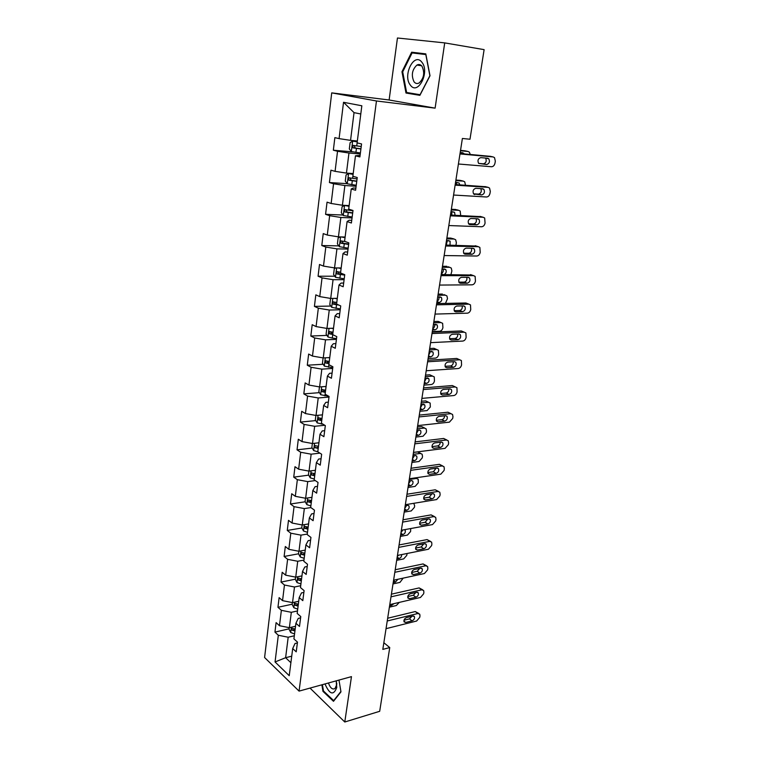 <?xml version="1.0" encoding="UTF-8"?>
<svg xmlns="http://www.w3.org/2000/svg" width="760" height="760" viewBox="0 0 760 760"><rect width="100%" height="100%" fill="white"/><g stroke="black" fill="none" stroke-linecap="round" stroke-linejoin="round"><path stroke-width="1.14" d="M310.013 688.085L344.784 722L379.687 711.303L389.747 647.567L383.847 642.732M331.721 92.872L264.594 657.524L299.07 691.115L376.456 100.975L331.721 92.872L389.12 99.987L435.109 108.148L444.714 42.892L397.452 38L389.12 99.987M297.378 642.931L295.022 643.501L292.695 648.565L296.229 651.842L297.483 642.124L293.93 638.885L295.916 623.267L299.497 626.449L300.77 616.578L297.169 613.434L299.193 597.559L302.812 600.647L304.104 590.615L300.466 587.565L302.518 571.444L306.185 574.427L307.496 564.233L303.81 561.288L305.9 544.901L309.615 547.779L310.945 537.415L307.211 534.575L309.339 517.921L313.101 520.695L314.459 510.159L310.669 507.423L312.835 490.494L316.644 493.154L318.022 482.438L314.194 479.826L316.378 462.612L320.245 465.158L321.641 454.262L317.813 451.791M292.695 648.565L289.237 675.688L275.053 661.96L278.322 635.246L274.949 632.12L289.113 628.814M360.088 155.382L355.462 155.809L359.888 156.93L361.56 143.944L357.105 142.889L361.836 105.782L343.529 102.296L339.084 138.624L334.865 137.626L333.345 150.214L337.535 151.278L335.074 171.342L330.923 170.183L329.422 182.552L333.555 183.768L331.141 203.48L327.047 202.16L325.574 214.32L329.65 215.688L327.284 235.059L323.238 233.595L321.793 245.537L325.812 247.057L323.484 266.095L319.494 264.49L318.079 276.222L322.041 277.885L319.751 296.599L315.818 294.851L314.422 306.394L318.335 308.19L316.084 326.581L312.198 324.7L310.821 336.043L314.688 337.981L312.474 356.07L308.645 354.055L307.287 365.209L311.106 367.27L308.93 385.054L305.149 382.916L303.82 393.889L307.581 396.074L305.444 413.563L301.701 411.302L300.399 422.094L304.114 424.403L302.014 441.608L298.319 439.233L297.036 449.844L300.703 452.266L298.632 469.195L294.994 466.697L293.731 477.147L297.35 479.683L295.317 496.328L291.716 493.734L290.472 504.013L294.053 506.654L292.049 523.032L288.496 520.334L287.27 530.452L290.805 533.197L288.828 549.318L285.323 546.516L284.116 556.472L287.613 559.312L285.665 575.187L282.197 572.28L281.01 582.084L284.459 585.019L282.549 600.647L279.129 597.645L277.951 607.297L281.371 610.327L279.481 625.708L276.099 622.62L274.949 632.12M355.462 155.809L352.858 176.291L357.238 177.517L355.604 190.266L351.234 188.983L348.565 210.159L344.66 209.618L344.869 211.983L352.659 213.161M351.728 220.343L349.163 220.248L347.092 221.559L351.386 223.012L353.001 210.491L348.678 209.105M347.092 221.559L344.574 241.319L348.84 242.868L347.253 255.17L343.007 253.565L340.537 272.973L344.745 274.673L343.188 286.757L339.007 285L336.575 304.076L340.727 305.919L339.197 317.794L335.074 315.894L332.272 338.067L336.528 338.58M335.873 343.615L333.365 343.729L331.208 346.247L335.274 348.289L336.775 336.623L332.68 334.637M331.208 346.247L328.861 364.667L332.899 366.795L331.417 378.262L327.408 376.086L325.099 394.193L329.08 396.445L327.636 407.721L323.665 405.412L321.404 423.215L325.327 425.6L323.902 436.677L319.998 434.255L317.784 451.782L313.68 450.575L311.866 447.498L312.36 443.488M444.714 42.892L484.12 49.637L469.984 139.241L462.384 138.472L382.812 649.392L389.747 647.567M295.916 623.267L298.233 618.403L300.599 617.861M295.535 626.259L289.38 627.693L291.317 612.313L297.492 610.936M279.481 625.708L289.38 627.693M281.371 610.327L291.317 612.313M299.193 597.559L301.501 592.895L303.876 592.392M298.718 601.274L292.534 602.623L294.49 586.995L300.703 585.713M282.549 600.647L292.534 602.623M284.459 585.019L294.49 586.995M302.518 571.444L304.808 566.989L307.202 566.514M301.948 575.899L295.726 577.144L297.72 561.269L303.962 560.082M285.665 575.187L295.726 577.144M287.613 559.312L297.72 561.269M305.9 544.901L308.18 540.654L310.584 540.227M305.235 550.126L298.974 551.275L300.998 535.144L307.277 534.052M288.828 549.318L298.974 551.275M290.805 533.197L300.998 535.144M309.339 517.921L311.6 513.893L314.022 513.503M308.57 523.934L302.28 524.98L304.332 508.592L310.878 507.575M292.049 523.032L302.28 524.98M294.053 506.654L304.332 508.592M312.835 490.494L315.077 486.694L317.519 486.352M311.961 497.325L305.634 498.265L307.724 481.612L315.276 480.567M295.317 496.328L305.634 498.265M297.35 479.683L307.724 481.612M316.378 462.612L318.62 459.049L321.072 458.745M315.409 470.278L309.035 471.115L311.163 454.185L319.903 453.131M298.632 469.195L309.035 471.115M300.703 452.266L311.163 454.185M319.998 434.255L322.212 430.939L324.681 430.683M318.905 442.795L312.502 443.517L314.659 426.303L324.795 425.277M302.014 441.608L312.502 443.517M304.114 424.403L314.659 426.303M323.665 405.412L325.869 402.363L328.349 402.144M322.468 414.856L316.027 415.463L318.221 397.964L329.004 397.072M305.444 413.563L316.027 415.463M307.581 396.074L318.221 397.964M327.408 376.086L329.584 373.293L332.082 373.131M326.087 386.45L319.599 386.935L321.841 369.141L332.68 368.457M308.93 385.054L319.599 386.935M311.106 367.27L321.841 369.141M329.764 357.57L323.247 357.931L325.517 339.834L336.423 339.359M312.474 356.07L323.247 357.931M314.688 337.981L325.517 339.834M335.074 315.894L337.212 313.661L339.739 313.595M333.507 328.197L326.942 328.434L329.26 310.033L340.233 309.776M316.084 326.581L326.942 328.434M318.335 308.19L329.26 310.033M339.007 285L341.126 283.062L343.662 283.052M337.307 298.328L330.714 298.433L333.06 279.709L344.099 279.68M319.751 296.599L330.714 298.433M322.041 277.885L333.06 279.709M343.007 253.565L345.106 251.93L347.662 251.969M341.183 267.947L334.542 267.909L336.937 248.862L348.042 249.061M323.484 266.095L334.542 267.909M325.812 247.057L336.937 248.862M345.116 237.034L338.438 236.854L340.869 217.474L352.041 217.92M327.284 235.059L338.438 236.854M329.65 215.688L340.869 217.474M351.234 188.983L353.286 187.995L355.87 188.157M349.125 205.58L342.409 205.257L344.888 185.535L356.117 186.228M331.141 203.48L342.409 205.257M333.555 183.768L344.888 185.535M353.2 173.575L346.446 173.1L348.963 153.016L360.269 153.976M335.074 171.342L346.446 173.1M337.535 151.278L348.963 153.016M357.352 140.989L350.55 140.362L354.036 112.632L343.529 102.296M339.084 138.624L350.55 140.362M344.784 722L351.462 676.628L299.07 691.115M435.109 108.148L376.456 100.975M360.791 113.981L354.036 112.632M291.726 656.174L285.617 657.713L290.89 662.711M294.329 635.769L288.183 637.231L285.617 657.713L275.053 661.96M278.322 635.246L288.183 637.231M333.345 150.214L352.849 151.876M329.422 182.552L347.197 183.663M325.574 214.32L342.969 215.032M321.793 245.537L338.827 245.879M318.079 276.222L334.78 276.212M314.422 306.394L330.828 306.052M310.821 336.043L326.952 335.388M307.287 365.209L323.161 364.258M303.82 393.889L319.438 392.654M300.399 422.094L315.79 420.594M297.036 449.844L312.208 448.087M317.509 447.478L318.326 447.383M293.731 477.147L308.693 475.152M313.433 474.515L314.887 474.316M290.472 504.013L305.244 501.781M309.785 501.096L311.514 500.831M287.27 530.452L301.853 527.991M306.308 527.24L307.562 527.031M284.116 556.472L298.519 553.803L300.257 556.994L304.19 558.334M281.01 582.084L295.336 579.196M277.951 607.297L292.201 604.2M401.964 71.763L405.992 93.034L419.89 95.342L430.008 75.743L425.799 53.874L411.654 52.203L401.964 71.763L402.705 71.868L412.101 52.925L425.809 54.558L429.884 75.724L420.08 94.715L406.609 92.482L402.705 71.868M321.869 684.808L322.962 691.353L333.498 701.309L340.974 691.856L338.969 680.086M425.856 54.169L418.161 53.646M412.547 93.471L420.005 95.123M418.342 53.276L411.654 52.203M412.632 93.907L405.992 93.034M323.655 691.153L322.962 691.353M459.98 153.938L493.135 156.94L494.503 157.624L495.33 161.111L495.007 163.067C494.447 165.423 493.287 166.649 491.52 166.744L458.413 163.998M490.418 156.341L460.037 153.53M487.701 158.251L488.813 158.811C490.067 161.709 489.354 163.618 486.675 164.549L478.601 163.381C477.356 160.464 478.078 158.545 480.776 157.633L487.701 158.251M485.564 158.061L485.602 158.099C486.856 160.987 486.144 162.897 483.474 163.818L478.629 163.409M357.257 141.711L352.716 141.103L350.113 142.652L349.324 148.903L351.395 151.572L360.401 152.978M352.716 141.103L357.238 141.892M460.474 150.765L467.989 151.458L465.433 150.907M460.531 150.385L464.94 150.803M461.263 153.634L460.617 152.541M361.228 146.5L352.82 145.379L352.972 147.829L360.905 149.007M360.933 148.817L355.376 148.048L354.454 146.395M464.151 153.9L462.612 152.722L460.199 152.504M470.259 154.451L469.357 152.133L467.989 151.458M410.352 85.091C417.772 95.997 430.169 72.038 421.904 62.263C414.19 51.68 402.353 75.591 410.352 85.091M414.029 81.804C415.483 83.59 417.173 83.98 419.121 82.973C423.994 78.27 424.945 72.675 421.952 66.196C420.508 64.457 418.836 64.078 416.936 65.056C412.043 69.73 411.074 75.316 414.029 81.804M324.995 683.943C329.612 694.526 333.526 695.742 336.737 687.6L336.376 680.798M328.444 682.993C330.258 688.019 332.433 689.861 334.979 688.541L336.452 685.301L336.243 680.836M340.908 691.476L333.678 700.625L323.475 690.982L322.411 684.665M455.116 185.145L488.119 187.35L489.544 188.062L490.314 191.397L490 193.325C489.44 195.643 488.291 196.868 486.533 196.992L453.577 195.035M485.649 186.732L455.212 184.556M482.714 188.755L483.873 189.335C485.051 192.156 484.329 194.028 481.697 194.95L473.613 193.933C472.445 191.093 473.176 189.211 475.817 188.299L482.714 188.755M480.795 188.632C481.849 191.444 481.099 193.277 478.543 194.132L473.527 193.819M450.338 215.821L483.189 217.265L484.671 217.996L485.07 223.079C484.519 225.359 483.369 226.584 481.631 226.755L448.827 225.549M480.956 216.638L450.452 215.061M477.812 218.766L479.009 219.355C480.12 222.1 479.389 223.934 476.815 224.855L469.955 224.599L468.72 223.982C467.609 221.217 468.35 219.383 470.943 218.471L477.812 218.766M476.064 218.69C476.909 221.416 476.121 223.164 473.698 223.943L468.54 223.744M353.134 174.125L348.622 173.555L346.056 174.971L345.287 181.118L347.32 183.825L356.24 185.269M348.622 173.555L353.096 174.382M455.82 180.605L463.315 181.127L460.997 180.548M455.905 180.063L460.303 180.376M456.779 184.661L456.171 182.352M357.067 178.904L348.707 177.783L348.887 180.186L356.744 181.364M356.782 181.099L351.272 180.348L350.341 178.809M459.791 184.861L459.116 183.046L455.553 182.305M465.5 185.25L464.73 181.83L463.315 181.127M349.068 205.979L344.603 205.428L342.076 206.73L341.316 212.772L343.32 215.526L352.165 216.999M344.603 205.428L349.03 206.302M451.25 209.959L458.707 210.32L456.627 209.732M451.364 209.266L455.734 209.475M451.839 215.118L451.763 211.679M352.697 212.828L347.244 212.087L346.303 210.643M352.972 210.739L348.565 210.159M455.069 215.27L454.575 212.334L450.993 211.641M460.693 215.517L460.18 211.042L458.707 210.32M445.635 245.993L478.334 246.696L479.864 247.447L480.215 252.348C479.674 254.6 478.534 255.826 476.795 256.025L444.153 255.55M476.33 246.059L445.787 245.062M472.986 248.273L474.23 248.881C475.276 251.55 474.534 253.346 472.007 254.277L465.177 254.163L463.894 253.536C462.859 250.847 463.609 249.052 466.155 248.14L472.986 248.273M471.38 248.244C472.055 250.876 471.238 252.548 468.93 253.27L463.657 253.184M441.019 275.661L473.565 275.652L475.133 276.402L475.447 281.152C474.905 283.375 473.774 284.601 472.045 284.829L439.555 285.066M471.76 275.025L441.19 274.569M468.236 277.315L469.519 277.932C470.506 280.526 469.756 282.283 467.276 283.214L460.474 283.252L459.163 282.615C458.185 280.003 458.935 278.236 461.434 277.324L468.236 277.315M466.754 277.315C467.286 279.851 466.44 281.456 464.236 282.122L458.878 282.15M436.477 304.836L468.863 304.142L470.478 304.902L470.744 309.491C470.221 311.685 469.091 312.911 467.372 313.177L435.034 314.089M467.257 303.525L465.851 302.993L436.667 303.591M463.562 305.881L464.882 306.508C465.804 309.035 465.053 310.755 462.612 311.685L455.858 311.875L454.508 311.229C453.577 308.683 454.347 306.954 456.798 306.042L463.562 305.881M462.194 305.919C462.583 308.351 461.728 309.88 459.619 310.517L454.185 310.659M340.328 236.911L338.152 237.937L337.411 243.874L339.397 246.686L348.156 248.178M343.406 236.987L345.087 237.281M341.192 236.93L345.03 237.68M446.747 238.849L454.166 239.048L452.305 238.459M446.88 238.004L451.231 238.118M446.253 245.072L447.402 240.521M345.183 241.547L340.689 240.901L340.917 243.228L348.64 244.416M348.688 244.008L343.273 243.285L342.342 241.917M450.024 245.157L450.11 241.167L446.49 240.502M455.924 245.29L456.37 242.763L455.696 239.78L454.166 239.048M335.91 267.919L334.305 268.613L333.573 274.455L335.53 277.305L344.213 278.825M340.413 267.938L341.164 268.052M337.981 267.928L341.107 268.508M442.32 267.283L449.711 267.32L448.048 266.75M442.481 266.285L446.813 266.313M441.351 273.505C443.118 272.441 443.697 270.911 443.089 268.907M340.632 272.232L336.794 271.652L337.031 273.942L344.688 275.12M344.651 274.635L339.378 273.942L338.447 272.65M444.163 274.569C446.186 273.286 446.709 271.615 445.712 269.524L442.073 268.907M450.927 274.578L451.905 270.921L451.278 268.071L449.711 267.32M331.417 298.423L330.524 298.775L329.802 304.513L331.683 307.334L340.337 308.959M334.713 298.366L337.25 298.822M437.969 295.269L445.312 295.155L443.849 294.595M438.14 294.13L442.453 294.063M437.038 301.235C438.71 300.228 439.308 298.765 438.824 296.846M336.784 302.48L332.956 301.872L333.212 304.133L338.817 305.073M337.108 304.313L335.549 304.085L334.628 302.87M436.829 302.547L439.185 302.499C441.598 301.606 442.329 299.924 441.38 297.445L437.712 296.865M445.474 303.411L447.507 298.651L446.927 295.916L445.312 295.155M432.003 333.545L464.246 332.177L465.899 332.947L466.127 337.392C465.604 339.549 464.483 340.774 462.773 341.069L430.587 342.646M462.811 331.578L461.272 330.952L432.221 332.148M458.974 334.001L460.313 334.628C461.187 337.079 460.427 338.779 458.033 339.71L451.307 340.034L449.93 339.387C449.055 336.908 449.825 335.217 452.228 334.295L458.974 334.001M457.691 334.058C457.957 336.395 457.083 337.858 455.078 338.456L449.587 338.713M326.838 328.415L326.097 334.067L328.006 337.003L332.272 338.067M433.675 322.81L440.99 322.563L442.633 323.323L442.909 327.674C442.405 329.783 441.313 330.98 439.622 331.255L432.316 331.55M331.417 328.272L333.45 328.615M433.874 321.537L438.168 321.394L439.698 322.022M432.782 328.538C434.387 327.588 434.995 326.192 434.615 324.349M332.785 333.877L330.866 332.566M332.994 332.215L329.184 331.588L329.46 333.811L332.699 334.476M432.554 329.983L434.901 329.887C437.266 328.994 438.007 327.341 437.114 324.928L433.428 324.387M427.604 361.788L459.695 359.765L461.377 360.544L461.577 364.838C461.063 366.966 459.952 368.191 458.251 368.524L426.208 370.747M458.423 359.204L456.76 358.463L427.842 360.249M454.442 361.665L455.82 362.301C456.646 364.686 455.876 366.349 453.53 367.289L446.823 367.745L445.417 367.099C444.6 364.686 445.369 363.023 447.744 362.092L454.442 361.665L455.82 362.301M453.245 361.741C453.406 363.983 452.523 365.389 450.604 365.959L445.075 366.329M323.104 357.903L322.449 363.137L324.33 366.101L332.776 367.707M429.447 349.933L436.734 349.543L438.416 350.312L438.653 354.521C438.159 356.601 437.066 357.798 435.385 358.102L428.108 358.54M328.12 357.656L329.716 357.922M429.666 348.526L433.941 348.298L435.594 349.04M428.592 355.423L430.464 351.415M329.07 363.014L327.18 361.769M329.27 361.456L325.479 360.81L325.774 362.995L328.985 363.679M428.355 356.991L430.683 356.858C433.01 355.955 433.751 354.331 432.905 351.984L429.21 351.49M423.272 389.576L455.212 386.935L456.931 387.704L457.102 391.865C456.589 393.965 455.487 395.19 453.796 395.551L421.904 398.392M455.297 386.925L452.314 385.548L423.538 387.894M449.996 388.901L451.392 389.528C452.171 391.865 451.402 393.499 449.094 394.44L442.424 395.019L440.99 394.373C440.211 392.027 440.99 390.393 443.317 389.462L449.996 388.901M448.856 388.997C448.923 391.144 448.039 392.483 446.205 393.024L440.638 393.509M319.466 386.906L318.858 391.723L320.72 394.725L328.861 396.321M425.286 376.647L432.535 376.105L434.255 376.884L434.454 380.959C433.969 383.012 432.887 384.209 431.205 384.541L423.966 385.12M324.824 386.545L326.049 386.726M425.534 375.098L429.78 374.794L432.62 376.105M424.469 381.89L426.369 378.072M325.423 391.675L323.551 390.488M325.603 390.203L321.841 389.548L322.145 391.695L325.327 392.397M424.203 383.591L426.531 383.41C428.82 382.508 429.561 380.912 428.763 378.623L425.049 378.166M419.016 416.926L450.803 413.668L452.551 414.438L452.969 416.784L452.694 418.475L449.407 422.151L417.667 425.6M451.012 413.659L447.944 412.214L419.301 415.112M445.607 415.71L447.032 416.337C447.763 418.608 446.994 420.213 444.724 421.163L438.083 421.876L436.63 421.23C435.898 418.94 436.677 417.335 438.966 416.404L445.607 415.71M444.534 415.824C444.505 417.876 443.622 419.159 441.873 419.681L436.278 420.27M315.885 415.435L315.334 419.843L317.167 422.883L323.114 424.26M421.192 402.942L428.412 402.277L430.151 403.047L430.331 406.999L427.101 410.58L419.89 411.284M321.537 414.941L322.44 415.065M421.458 401.28L425.685 400.89L428.621 402.268M420.413 407.968L422.322 404.32M321.831 419.862L319.988 418.731M322.002 418.484L318.26 417.8L318.573 419.928L321.727 420.641M420.128 409.792L422.437 409.564C424.688 408.661 425.438 407.084 424.688 404.861L420.964 404.443M414.827 443.84L446.462 440.002L448.238 440.762L448.628 443.013L448.352 444.676L445.084 448.352L413.497 452.38M446.794 439.983L443.64 438.472L415.131 441.892M441.294 442.111L442.738 442.728C443.431 444.942 442.662 446.519 440.42 447.469L433.808 448.305L432.335 447.668C431.651 445.445 432.43 443.859 434.682 442.918L441.294 442.111M440.258 442.234C440.163 444.191 439.28 445.417 437.608 445.92L431.993 446.623M417.164 428.849L424.337 428.051L426.113 428.82L426.522 431.024L426.255 432.649L423.054 436.23L415.881 437.066M318.278 442.861L318.887 442.947M417.44 427.053L421.648 426.597L424.669 428.041M416.413 433.647L418.332 430.169M318.298 447.592L315.067 447.697L318.193 448.428M318.459 446.31L314.735 445.607L315.067 447.697M416.109 435.584L418.409 435.318C420.622 434.416 421.373 432.867 420.669 430.692L419.235 430.065L416.926 430.331M410.695 470.335L442.187 465.927L443.983 466.678L444.344 468.834L444.077 470.478L440.828 474.154L409.393 478.743M442.624 465.909L439.394 464.331L411.017 468.264M437.048 468.103L438.501 468.711C439.166 470.867 438.387 472.425 436.183 473.385L429.609 474.335L428.117 473.698C427.462 471.533 428.25 469.974 430.464 469.024L437.048 468.103M436.05 468.236L433.409 471.76L427.785 472.568M308.902 471.086L308.446 474.715L310.241 477.822L314.288 479.066M413.183 454.356L420.337 453.435L422.123 454.195L422.503 456.313L422.247 457.919L419.064 461.491L411.93 462.45M413.487 452.456L417.677 451.915L420.774 453.425M412.471 458.945L414.39 455.63M314.82 474.876L311.609 475.019L314.706 475.769M314.972 473.68L311.267 472.957L311.609 475.019M412.148 460.997L414.438 460.693C416.623 459.781 417.373 458.261 416.708 456.142L415.255 455.525L412.955 455.82M406.638 496.422L437.978 491.454L439.793 492.204L440.135 494.266L439.869 495.89L436.639 499.558L405.346 504.697M438.52 491.435L435.224 489.792L406.98 494.228M432.858 493.696L434.34 494.304C434.957 496.403 434.178 497.933 432.012 498.892L425.467 499.966L423.956 499.339C423.339 497.22 424.127 495.691 426.312 494.741L432.858 493.696M431.898 493.848L429.267 497.211L423.652 498.113M305.491 498.237L305.083 501.505L306.859 504.64L310.868 505.913M409.269 479.493L416.385 478.448L418.199 479.199L418.304 482.818L415.131 486.39L408.025 487.464M408.595 483.863L410.495 480.719M311.401 501.723L308.209 501.904L311.277 502.664M311.543 500.612L307.857 499.871L308.209 501.904M408.253 486.039L410.533 485.688C412.68 484.776 413.43 483.274 412.803 481.203L411.331 480.595L409.051 480.928M402.638 522.101L433.827 516.6L435.67 517.341L435.983 519.317L435.717 520.913L432.516 524.581L401.365 530.252M434.473 516.582L431.11 514.881L402.999 519.792M428.744 518.899L430.236 519.498C430.815 521.55 430.046 523.061 427.899 524.029L421.391 525.207L419.862 524.59C419.283 522.528 420.071 521.018 422.218 520.058L428.744 518.899M427.794 519.07L425.191 522.272L419.587 523.279M302.138 524.951L301.777 527.858L303.534 531.021L307.505 532.332M413.782 503.31L414.656 505.789L414.409 507.347L411.264 510.919L404.187 512.116M404.766 508.421L406.657 505.428M308.037 528.143L304.865 528.361L307.904 529.131M308.17 527.107L304.503 526.347L304.865 528.361M404.415 510.701L406.676 510.321C408.794 509.399 409.555 507.917 408.947 505.903L407.464 505.295L405.194 505.675M398.696 547.39L429.742 541.376L431.604 542.098L431.889 543.998L431.632 545.566L428.45 549.233L397.452 555.417M430.483 541.357L427.053 539.591L399.076 544.958M424.678 543.732L426.189 544.322C426.74 546.326 425.961 547.808 423.852 548.777L417.373 550.069L415.834 549.461C415.283 547.447 416.072 545.965 418.19 544.996L424.678 543.732M423.757 543.913L421.183 546.972L415.587 548.064M410.723 528.542L410.58 531.525L407.445 535.087L400.406 536.399M298.841 551.247L298.519 553.803M400.995 532.627L402.847 529.976M304.722 554.154L301.568 554.401L304.589 555.189M304.845 553.194L301.207 552.415L301.568 554.401M400.624 535.002L402.885 534.584C404.966 533.663 405.726 532.209 405.156 530.233L404.462 529.682M394.82 572.299L425.724 565.782L427.595 566.485L427.861 568.318L427.604 569.857L424.441 573.524L393.585 580.203M426.55 565.763L423.063 563.929L395.209 569.753M420.679 568.195L422.199 568.765C422.721 570.722 421.942 572.194 419.872 573.163L413.411 574.56L411.863 573.971C411.35 572.005 412.129 570.532 414.219 569.563L420.679 568.195M419.757 568.385L417.221 571.292L411.654 572.48M295.592 577.125L295.317 579.339L297.027 582.568L300.931 583.927M407.075 553.498L406.799 555.341L403.693 558.904L396.682 560.329M397.28 556.472L398.62 555.18M301.463 579.747L298.328 580.032L301.321 580.83M301.568 578.873L297.958 578.075L298.328 580.032M396.891 558.961L399.142 558.505C400.957 557.764 401.774 556.462 401.594 554.591M391.001 596.828L421.752 589.817L423.643 590.51L423.899 592.268L423.643 593.797L420.498 597.455L389.785 604.608M422.665 589.808L419.13 587.917L391.409 594.178M416.746 592.297L418.276 592.857C418.769 594.767 417.99 596.211 415.938 597.189L409.516 598.681L407.959 598.111C407.464 596.192 408.253 594.738 410.315 593.76L416.746 592.297M415.824 592.505L413.326 595.26L407.787 596.533M292.401 602.594L292.163 604.485L293.854 607.734L297.72 609.121M403.19 578.122L399.978 582.388L393.005 583.917M298.252 604.95L295.137 605.264L298.11 606.072M298.357 604.143L294.766 603.326L295.137 605.264M393.214 582.559L395.456 582.075L397.936 579.262M387.229 620.986L417.848 613.51L419.748 614.194L419.985 615.875L419.738 617.376L416.613 621.034L386.042 628.663M418.836 613.5L415.255 611.553L387.666 618.241M412.86 616.037L414.399 616.588C414.865 618.45 414.095 619.875 412.072 620.863L405.678 622.459L404.101 621.899C403.645 620.017 404.424 618.592 406.457 617.605L412.86 616.037M411.93 616.265L409.488 618.878L403.987 620.236M289.256 627.665L289.056 629.242L290.728 632.519L294.557 633.935M399.313 602.385L396.33 605.53L389.386 607.164M295.089 629.764L292.001 630.116L294.937 630.933M295.184 629.033L291.612 628.197L292.001 630.116M389.595 605.834L391.818 605.311L393.851 603.668M489.925 156.237L493.135 156.94M486.675 164.549L483.474 163.818M352.649 141.141L351.338 151.506M356.43 148.39L355.927 152.37M357.133 142.899L356.753 145.882M355.376 148.048L352.972 147.829M484.947 186.561L488.119 187.35M481.697 194.95L478.543 194.132M474.81 194.531L474.183 194.37M480.063 216.381L483.189 217.265M476.815 224.855L473.698 223.943M469.955 224.599L469.167 224.361M348.555 173.584L347.272 183.758M352.308 180.775L351.804 184.68M352.877 176.301L352.621 178.305M351.272 180.348L348.887 180.186M344.536 205.466L343.273 215.46M348.251 212.591L347.766 216.419M347.244 212.087L344.869 211.983M475.247 245.717L478.334 246.696M472.007 254.277L468.93 253.27M465.177 254.163L464.246 253.859M470.516 274.588L473.565 275.652M467.276 283.214L464.236 282.122M460.474 283.252L459.41 282.863M465.851 302.993L468.863 304.142M462.612 311.685L459.619 310.517M455.858 311.875L454.66 311.401M340.565 236.911L339.349 246.61M344.27 243.855L343.786 247.617M343.273 243.285L340.917 243.228M336.661 267.919L335.483 277.229M340.356 274.578L339.881 278.284M441.294 273.875L443.241 274.569M339.378 273.942L337.031 273.942M332.813 298.395L331.683 307.334M336.509 304.788L336.043 308.427M436.971 301.635L439.185 302.499M335.549 304.085L333.212 304.133M461.272 330.952L464.246 332.177M458.033 339.71L455.078 338.456M451.307 340.034L449.996 339.473M440.99 322.563L438.168 321.394M329.033 328.358L327.959 336.927M432.715 328.966L434.901 329.887M331.787 333.716L329.46 333.811M456.76 358.463L459.695 359.765M453.53 367.289L450.604 365.959M446.823 367.745L445.426 367.099M436.734 349.543L433.941 348.298M325.318 357.817L324.283 366.035M328.88 364.686L328.558 367.203M428.526 355.87L430.683 356.858M328.082 362.852L325.774 362.995M452.314 385.548L455.212 386.935M449.094 394.44L446.205 393.024M442.424 395.019L440.933 394.288M432.535 376.105L429.78 374.794M321.67 386.783L320.673 394.649M325.118 394.202L324.909 395.865M424.403 382.365L426.531 383.41M324.434 391.514L322.145 391.695M447.944 412.214L450.803 413.668M444.724 421.163L441.873 419.681M438.083 421.876L436.525 421.049M428.412 402.277L425.685 400.89M318.079 415.264L317.129 422.807M321.423 423.234L321.319 424.051M420.337 408.471L422.437 409.564M320.853 419.7L318.573 419.928M443.64 438.472L446.462 440.002M440.42 447.469L437.608 445.92M433.808 448.305L432.193 447.402M424.337 428.051L421.648 426.597M314.545 443.289L313.633 450.499M416.328 434.169L418.409 435.318M439.394 464.331L442.187 465.927M436.183 473.385L433.409 471.76M429.609 474.335L427.937 473.347M420.337 453.435L417.677 451.915M311.068 470.849L310.194 477.745M412.385 459.496L414.438 460.693M435.224 489.792L437.978 491.454M432.012 498.892L429.267 497.211M425.467 499.966L423.757 498.902M416.385 478.448L415.406 477.859M307.648 497.961L306.812 504.564M408.5 484.443L410.533 485.688M431.11 514.881L433.827 516.6M427.899 524.029L425.191 522.272M421.391 525.207L419.644 524.067M304.285 524.647L303.487 530.945M404.671 509.019L406.676 510.321M427.053 539.591L429.742 541.376M423.852 548.777L421.183 546.972M417.373 550.069L415.606 548.862M300.969 550.905L300.209 556.918M400.9 533.244L402.885 534.584M423.063 563.929L425.724 565.782M419.872 573.163L417.221 571.292M413.411 574.56L411.635 573.287M297.711 576.755L296.989 582.483M397.185 557.118L399.142 558.505M419.13 587.917L421.752 589.817M415.938 597.189L413.326 595.26M409.516 598.681L407.731 597.35M294.5 602.195L293.816 607.649M393.519 580.64L395.456 582.075M415.255 611.553L417.848 613.51M412.072 620.863L409.488 618.878M405.678 622.459L403.883 621.072M291.346 627.237L290.69 632.434M390.649 604.409L391.818 605.311M488.813 158.811L485.602 158.099M460.674 152.599L463.724 153.273M354.378 145.521L352.82 145.379M421.572 65.759L416.936 65.056M336.528 682.869L336.851 684.028M483.873 189.335L481.203 188.66M479.009 219.355L476.786 218.718M456.456 182.371L459.116 183.046M349.856 177.859L348.707 177.783M452.371 211.707L454.575 212.334M345.61 209.655L344.66 209.618M474.23 248.881L472.283 248.263M469.519 277.932L467.77 277.315M464.882 306.508L463.277 305.89M448.181 240.54L450.11 241.167M341.515 240.92L340.689 240.901M443.973 268.916L445.712 269.524M337.535 271.652L336.794 271.652M439.784 296.837L441.38 297.445M333.64 301.863L332.956 301.872M460.313 334.628L458.822 334.001M435.632 324.311L437.114 324.928M329.821 331.569L329.184 331.588M431.519 351.358L432.905 351.984M326.078 360.772L325.479 360.81M451.392 389.528L450.072 388.901M427.452 377.995L428.763 378.623M322.401 389.5L321.841 389.548M447.032 416.337L445.787 415.701M423.453 404.225L424.688 404.861M318.791 417.753L318.26 417.8M442.738 442.728L441.57 442.092M419.501 430.055L420.669 430.692M315.248 445.55L314.735 445.607M438.501 468.711L437.409 468.084M415.615 455.506L416.708 456.142M311.752 472.891L311.267 472.957M434.34 494.304L433.314 493.677M416.926 478.439L415.862 477.793M411.777 480.586L412.803 481.203M430.236 519.498L429.276 518.89M407.997 505.286L408.947 505.903M426.189 544.322L425.286 543.723M404.367 529.701L405.156 530.233M422.199 568.765L421.363 568.186M418.276 592.857L417.487 592.287M414.399 616.588L413.668 616.028"/></g></svg>
